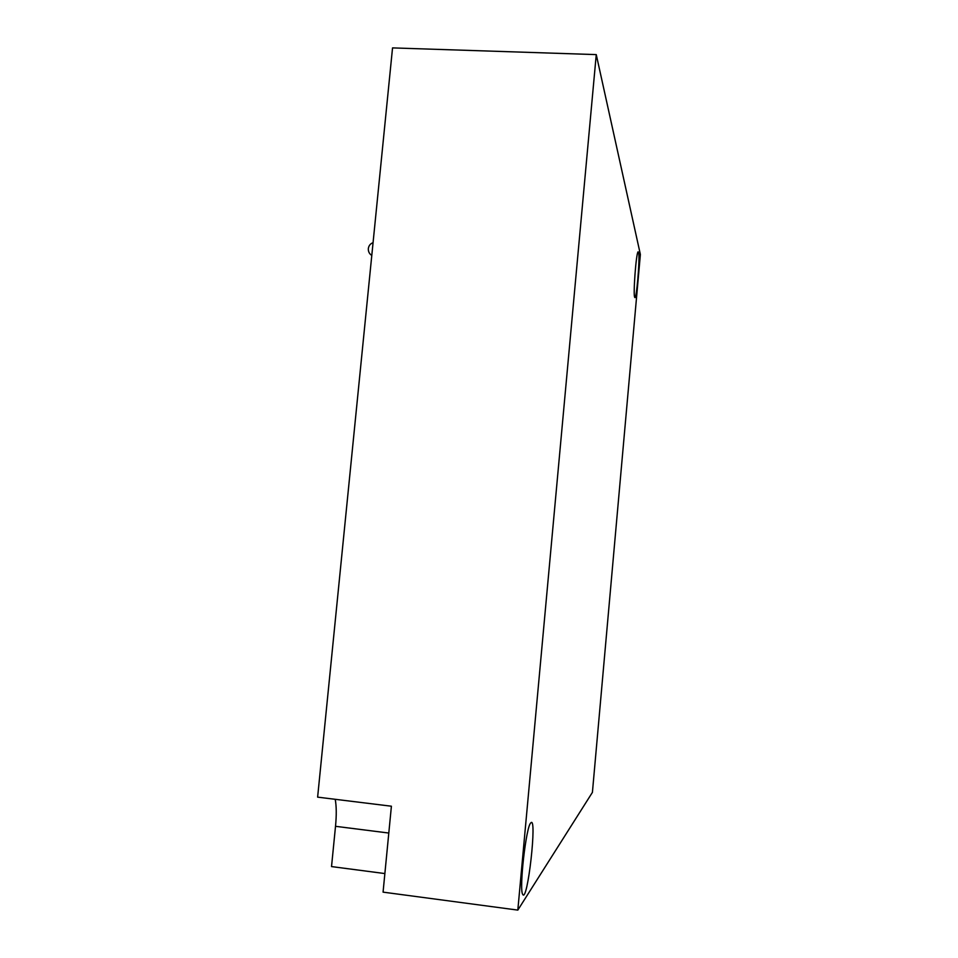 <?xml version="1.0" encoding="UTF-8"?>
<svg xmlns="http://www.w3.org/2000/svg" width="958" height="958" viewBox="0 0 958 958"><rect width="100%" height="100%" fill="white"/><g stroke="black" fill="none" stroke-linecap="round" stroke-linejoin="round"><path stroke-width="1.44" d="M388.804 833.041L335.516 826.311L331.528 866.583L384.865 873.564M335.516 826.311C336.581 815.198 336.486 806.193 335.228 799.307M596.259 54.606L392.541 47.9L317.625 797.14L391.403 806.217L383.068 892.138L517.823 910.1L592.415 792.374L640.375 254.469L596.259 54.606L517.823 910.1M638.591 252.349C640.136 257.846 636.411 301.447 634.735 297.375C632.951 295.854 636.064 253.259 638.064 251.822L638.591 252.349M530.72 822.994L530.72 822.982C537.534 814.144 527.499 904.256 522.685 894.365C518.973 889.299 526.086 826.598 530.72 822.994M373.069 242.661C370.351 243.679 368.77 245.643 368.339 248.553C368.159 251.535 369.309 253.834 371.788 255.463"/></g></svg>
